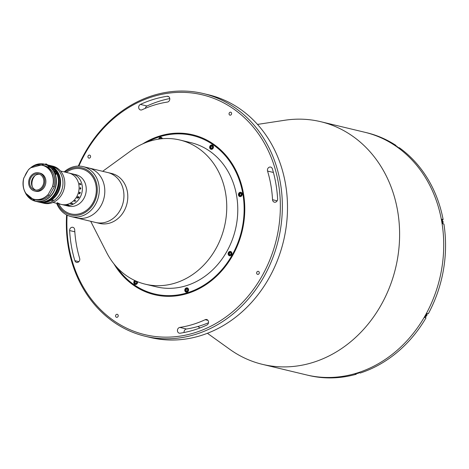 <?xml version="1.0" encoding="UTF-8"?>
<svg xmlns="http://www.w3.org/2000/svg" width="469" height="469" viewBox="0 0 469 469"><rect width="100%" height="100%" fill="white"/><g stroke="black" fill="none" stroke-linecap="round" stroke-linejoin="round"><path stroke-width="0.7" d="M257.493 124.414L284.783 120.252A124.783 106.961 103.5 0 1 320.696 121.688A124.783 106.961 103.5 0 1 351.867 135.641A124.783 106.961 103.5 0 1 389.675 286.934A124.783 106.961 103.5 0 1 262.517 364.372A124.783 106.961 103.5 0 1 231.34 350.419A124.783 106.961 103.5 0 1 229.851 349.37L207.421 333.289M320.696 121.688L364.8 132.264A124.783 106.961 103.5 0 1 395.977 146.217A124.783 106.961 103.5 0 1 433.784 297.51A124.783 106.961 103.5 0 1 306.62 374.948L308.461 375.388A124.783 106.961 103.5 0 0 356.317 374.233L355.033 373.928A124.783 106.961 103.5 0 0 359.025 372.708L360.309 373.019A124.783 106.961 103.5 0 0 426.034 317.812L424.744 317.501A124.783 106.961 103.5 0 0 427.013 313.462L428.303 313.767A124.783 106.961 103.5 0 0 443.914 224.035L442.63 223.731A124.783 106.961 103.5 0 0 441.845 219.222L443.135 219.533A124.783 106.961 103.5 0 0 399.488 147.841L398.204 147.53A124.783 106.961 103.5 0 0 396.528 146.351A124.783 106.961 103.5 0 0 394.828 145.208L396.117 145.513L395.889 145.918M145.261 336.261L150.408 337.498A124.783 106.961 -76.5 0 0 277.566 260.061A124.783 106.961 -76.5 0 0 239.759 108.767A124.783 106.961 -76.5 0 0 208.588 94.808L203.44 93.577A124.783 106.961 103.5 0 1 234.611 107.536A124.783 106.961 103.5 0 1 272.419 258.824A124.783 106.961 103.5 0 1 145.261 336.261A124.783 106.961 103.5 0 1 114.084 322.309A124.783 106.961 103.5 0 1 66.61 214.89M67.114 215.148A123.312 105.707 -76.5 0 0 114.061 320.866A123.312 105.707 -76.5 0 0 262.194 275.772A123.312 105.707 -76.5 0 0 233.169 108.62A123.312 105.707 -76.5 0 0 78.874 166.096M139.797 109.629A2.937 2.515 -76.5 0 0 140.53 109.957A2.937 2.515 -76.5 0 0 142.025 109.793A114.506 98.156 103.5 0 1 167.415 102.066A2.937 2.515 -76.5 0 0 169.784 99.276A2.937 2.515 -76.5 0 0 167.943 96.321A2.937 2.515 -76.5 0 0 167.099 96.286A120.375 103.186 -76.5 0 0 140.407 104.411A2.937 2.515 -76.5 0 0 138.695 106.92A2.937 2.515 -76.5 0 0 139.797 109.629M75.843 262.071A2.937 2.515 -76.5 0 0 76.576 262.4A2.937 2.515 -76.5 0 0 79.103 261.397A2.937 2.515 -76.5 0 0 79.671 258.425A114.506 98.156 103.5 0 1 74.694 229.775A2.937 2.515 -76.5 0 0 72.842 227.307A2.937 2.515 -76.5 0 0 69.623 230.543A120.375 103.186 -76.5 0 0 74.852 260.664A2.937 2.515 -76.5 0 0 75.843 262.071M178.554 332.838A2.937 2.515 -76.5 0 0 179.287 333.166A2.937 2.515 -76.5 0 0 180.131 333.201A120.375 103.186 -76.5 0 0 206.823 325.076A2.937 2.515 -76.5 0 0 208.553 322.103A2.937 2.515 -76.5 0 0 206.7 319.53A2.937 2.515 -76.5 0 0 205.205 319.694A114.506 98.156 103.5 0 1 179.815 327.421A2.937 2.515 -76.5 0 0 177.522 329.748A2.937 2.515 -76.5 0 0 178.554 332.838M231.076 112.349A1.542 1.319 -76.5 0 0 229.587 114.999A1.542 1.319 -76.5 0 0 231.076 112.349M90.001 155.292A1.542 1.319 -76.5 0 0 88.512 157.947A1.542 1.319 -76.5 0 0 90.001 155.292M117.643 314.488A1.542 1.319 -76.5 0 0 116.154 317.144A1.542 1.319 -76.5 0 0 117.643 314.488M273.65 201.858A2.937 2.515 -76.5 0 0 274.388 202.186A2.937 2.515 -76.5 0 0 277.607 198.944A120.375 103.186 -76.5 0 0 272.378 168.822A2.937 2.515 -76.5 0 0 270.654 167.087A2.937 2.515 -76.5 0 0 268.127 168.09A2.937 2.515 -76.5 0 0 267.559 171.062A114.506 98.156 103.5 0 1 272.536 199.712A2.937 2.515 -76.5 0 0 273.65 201.858M258.718 271.539A1.542 1.319 -76.5 0 0 257.229 274.195A1.542 1.319 -76.5 0 0 258.718 271.539M142.711 143.889A82.21 70.473 103.5 0 1 192.782 134.802A82.21 70.473 103.5 0 1 213.319 143.995A82.21 70.473 103.5 0 1 238.229 243.669A82.21 70.473 103.5 0 1 154.448 294.684A82.21 70.473 103.5 0 1 133.911 285.492A82.21 70.473 103.5 0 1 113.944 263.889M184.077 332.515A2.937 2.515 103.5 0 1 186.428 329.009A114.506 98.156 -76.5 0 0 208.506 322.748M145.337 108.327A2.937 2.515 103.5 0 1 147.02 106A120.375 103.186 103.5 0 1 169.772 98.56M78.305 166.096A124.783 106.961 103.5 0 1 203.44 93.577M241.388 192.542A2.204 1.888 -76.5 0 0 240.843 192.296A2.204 1.888 -76.5 0 0 238.598 193.662A2.204 1.888 -76.5 0 0 239.266 196.329A2.204 1.888 -76.5 0 0 239.811 196.575A2.204 1.888 -76.5 0 0 242.057 195.21A2.204 1.888 -76.5 0 0 241.388 192.542M239.847 193.967A2.204 1.888 -76.5 0 0 239.682 194.682M162.374 138.701A2.204 1.888 -76.5 0 0 161.606 137.569A2.204 1.888 -76.5 0 0 161.055 137.323A2.204 1.888 -76.5 0 0 158.686 139.129M187.752 288.13A2.204 1.888 -76.5 0 0 187.201 287.884A2.204 1.888 -76.5 0 0 184.956 289.25A2.204 1.888 -76.5 0 0 185.624 291.917A2.204 1.888 -76.5 0 0 186.175 292.164A2.204 1.888 -76.5 0 0 188.415 290.798A2.204 1.888 -76.5 0 0 187.752 288.13M186.293 289.35A2.204 1.888 -76.5 0 0 186.029 290.522M117.08 267.512A81.477 69.84 -76.5 0 0 134.269 284.859A81.477 69.84 -76.5 0 0 232.137 255.066A81.477 69.84 -76.5 0 0 212.961 144.628A81.477 69.84 -76.5 0 0 147.149 142.078M154.635 294.731A82.21 70.473 103.5 0 1 134.281 285.58A82.21 70.473 103.5 0 1 115.145 265.343M102.664 171.32L131.021 150.713A74.137 63.55 103.5 0 1 179.873 140.008A74.137 63.55 103.5 0 1 198.393 148.298A74.137 63.55 103.5 0 1 220.852 238.188A74.137 63.55 103.5 0 1 145.302 284.191A74.137 63.55 103.5 0 1 126.782 275.901A74.137 63.55 103.5 0 1 106.621 252.504L90.687 221.28M179.873 140.008L190.901 142.652A74.137 63.55 103.5 0 1 209.42 150.942A74.137 63.55 103.5 0 1 231.879 240.826A74.137 63.55 103.5 0 1 156.329 286.835L145.302 284.191M64.171 171.9A25.689 22.02 103.5 0 1 83.048 166.612L111.558 173.448A25.689 22.02 103.5 0 1 117.977 176.321A25.689 22.02 103.5 0 1 125.756 207.468A25.689 22.02 103.5 0 1 99.58 223.414L95.717 222.488A25.689 22.02 103.5 0 0 121.899 206.542A25.689 22.02 103.5 0 0 114.114 175.394A25.689 22.02 103.5 0 0 107.7 172.522A25.689 22.02 103.5 0 1 123.716 199.401A25.689 22.02 103.5 0 1 101.351 222.974A25.689 22.02 103.5 0 1 95.717 222.488L76.588 217.903A25.689 22.02 103.5 0 0 82.216 218.384A25.689 22.02 103.5 0 0 104.581 194.817A25.689 22.02 103.5 0 0 88.565 167.937A25.689 22.02 103.5 0 1 94.984 170.81A25.689 22.02 103.5 0 1 102.764 201.957A25.689 22.02 103.5 0 1 76.588 217.903L71.071 216.578A25.689 22.02 103.5 0 1 64.652 213.706A25.689 22.02 103.5 0 1 56.643 203.306M144.446 143.133A82.21 70.473 103.5 0 1 192.964 134.843M210.481 149.048A2.204 1.888 -76.5 0 0 213.125 148.245A2.204 1.888 -76.5 0 0 212.609 145.255A2.204 1.888 -76.5 0 0 209.965 146.064A2.204 1.888 -76.5 0 0 210.481 149.048M134.773 280.491A2.204 1.888 -76.5 0 0 134.621 284.232A2.204 1.888 -76.5 0 0 136.76 284.05A2.204 1.888 -76.5 0 0 137.546 281.705M228.966 255.511A2.204 1.888 -76.5 0 0 231.61 254.702A2.204 1.888 -76.5 0 0 231.094 251.718A2.204 1.888 -76.5 0 0 228.45 252.521A2.204 1.888 -76.5 0 0 228.966 255.511M396.117 145.513A124.783 106.961 103.5 0 0 366.641 132.704L364.8 132.264A124.783 106.961 103.5 0 1 395.977 146.217A124.783 106.961 103.5 0 1 433.784 297.51A124.783 106.961 103.5 0 1 306.62 374.948L262.517 364.372M426.034 317.812L424.984 317.091M356.317 374.233L356.206 373.588M441.974 219.885L443.135 219.533M83.048 166.612A25.689 22.02 103.5 0 1 89.468 169.485A25.689 22.02 103.5 0 1 97.253 200.638A25.689 22.02 103.5 0 1 71.071 216.578M57.511 203.517A24.224 20.765 -76.5 0 0 64.628 212.264A24.224 20.765 -76.5 0 0 93.724 203.411A24.224 20.765 -76.5 0 0 88.025 170.575A24.224 20.765 -76.5 0 0 65.039 172.111M87.492 171.519A23.122 19.821 103.5 0 1 92.932 202.866A23.122 19.821 103.5 0 1 65.162 211.32A23.122 19.821 103.5 0 1 58.766 203.816A23.122 19.821 103.5 0 0 65.162 211.32A23.122 19.821 103.5 0 0 92.932 202.866A23.122 19.821 103.5 0 0 87.492 171.519A23.122 19.821 103.5 0 0 66.299 172.41A23.122 19.821 103.5 0 1 87.492 171.519M425.248 316.634A2.017 1.729 -76.5 0 0 426.884 313.708M185.308 289.824A1.8 1.542 -76.5 0 0 188.356 290.288A1.8 1.542 -76.5 0 0 185.308 289.824M188.257 288.658A2.017 1.729 -76.5 0 0 185.232 289.824A2.017 1.729 -76.5 0 0 187.465 291.953M186.146 289.42L187.014 289.015L187.706 289.654L187.518 290.698L186.65 291.102L185.964 290.463L186.146 289.42M228.878 254.737A1.8 1.542 -76.5 0 0 231.475 252.562A1.8 1.542 -76.5 0 0 228.878 254.737M229.265 253.788L229.669 252.814L230.584 252.68L231.094 253.512L230.684 254.485L229.769 254.62L229.265 253.788M240.163 196.241A1.8 1.542 -76.5 0 0 240.785 192.7A1.8 1.542 -76.5 0 0 240.163 196.241M241.898 193.07A2.017 1.729 -76.5 0 0 238.873 194.236A2.017 1.729 -76.5 0 0 241.107 196.364M239.87 195.303L239.577 194.336L240.181 193.498L241.084 193.638L241.371 194.606L240.767 195.444L239.87 195.303M212.551 148.603A1.8 1.542 -76.5 0 0 210.833 145.771A1.8 1.542 -76.5 0 0 212.551 148.603M211.748 148.233L210.927 147.829L210.868 146.785L211.636 146.146L212.457 146.545L212.516 147.588L211.748 148.233M162.133 138.718A1.8 1.542 -76.5 0 0 159.214 139.053M162.11 138.103A2.017 1.729 -76.5 0 0 159.132 139.064M159.988 138.953L160.873 138.455L161.248 138.806M135.301 280.738A1.8 1.542 -76.5 0 0 134.533 283.458A1.8 1.542 -76.5 0 0 137.276 281.599M135.775 281.33L136.596 281.728L136.655 282.772L135.887 283.411L135.066 283.012L135.013 281.969L135.775 281.33M60.536 171.027L76.048 174.749A16.145 13.841 103.5 0 1 80.082 176.555A16.145 13.841 103.5 0 1 84.977 196.13A16.145 13.841 103.5 0 1 68.521 206.155L64.658 205.229A16.145 13.841 103.5 0 0 81.114 195.21A16.145 13.841 103.5 0 0 76.224 175.629A16.145 13.841 103.5 0 1 81.114 195.21A16.145 13.841 103.5 0 1 64.658 205.229L61.351 204.437A16.145 13.841 103.5 0 1 57.318 202.631M72.191 173.823A16.145 13.841 103.5 0 1 76.224 175.629A16.145 13.841 103.5 0 0 72.191 173.823M68.879 173.032A16.145 13.841 103.5 0 1 72.912 174.837A16.145 13.841 103.5 0 1 77.807 194.412A16.145 13.841 103.5 0 1 61.351 204.437A16.145 13.841 103.5 0 0 77.807 194.412A16.145 13.841 103.5 0 0 72.912 174.837A16.145 13.841 103.5 0 0 68.879 173.032M48.237 165.065A19.082 16.356 103.5 0 1 48.512 165.129L52.739 166.143A19.082 16.356 103.5 0 1 57.511 168.277A19.082 16.356 103.5 0 1 63.292 191.416A19.082 16.356 103.5 0 1 43.846 203.259L42.005 202.819A19.082 16.356 103.5 0 0 61.457 190.971A19.082 16.356 103.5 0 0 55.67 167.838A19.082 16.356 103.5 0 1 61.457 190.971A19.082 16.356 103.5 0 1 42.005 202.819L39.619 202.245A19.082 16.356 103.5 0 1 39.343 202.174M50.904 165.704A19.082 16.356 103.5 0 1 55.67 167.838A19.082 16.356 103.5 0 0 50.904 165.704M35.064 175.547A10.64 9.122 -76.5 0 0 32.109 181.614A10.64 9.122 -76.5 0 0 32.355 186.855M68.703 205.059L68.316 205.152A16.145 13.841 103.5 0 1 68.292 205.152L66.885 204.865A16.145 13.841 103.5 0 1 66.575 204.906L66.522 204.894A16.145 13.841 103.5 0 0 67.565 204.724L67.618 204.736A16.145 13.841 103.5 0 1 67.313 204.795L68.492 205.076A16.145 13.841 103.5 0 0 68.796 205.017L68.855 205.029A16.145 13.841 103.5 0 1 68.703 205.059M72.66 203.605L72.302 203.833A16.145 13.841 103.5 0 1 72.279 203.851L70.878 203.599A16.145 13.841 103.5 0 1 70.585 203.739L70.532 203.728A16.145 13.841 103.5 0 0 71.511 203.218L71.564 203.229A16.145 13.841 103.5 0 1 71.276 203.394L72.46 203.669A16.145 13.841 103.5 0 0 72.742 203.517L72.801 203.528A16.145 13.841 103.5 0 1 72.66 203.605M75.374 201.013L75.532 200.937A16.145 13.841 103.5 0 0 75.755 200.714L75.808 200.726A16.145 13.841 103.5 0 1 75.702 200.832L75.421 201.178A16.145 13.841 103.5 0 1 75.403 201.195L74.465 201.084A16.145 13.841 103.5 0 1 74.237 201.295L74.184 201.277A16.145 13.841 103.5 0 0 74.964 200.527L75.022 200.539A16.145 13.841 103.5 0 1 74.8 200.761L75.374 201.013M79.085 196.921A16.139 13.836 103.5 0 1 78.675 197.648L78.001 198.176L77.954 197.648L77.045 198A16.145 13.841 103.5 0 1 76.998 198.07L76.945 198.059A16.145 13.841 103.5 0 0 77.162 197.719L78.077 197.431A16.145 13.841 103.5 0 0 78.229 197.168L77.578 197.138A16.145 13.841 103.5 0 1 77.532 197.209L77.479 197.197A16.145 13.841 103.5 0 0 77.807 196.611L77.86 196.622A16.145 13.841 103.5 0 1 77.819 196.699L78.997 196.98A16.145 13.841 103.5 0 0 79.038 196.91L79.091 196.921A16.145 13.841 103.5 0 1 78.681 197.654L78.006 198.182L77.948 197.648L77.039 197.994A16.139 13.836 103.5 0 1 76.992 198.07L76.945 198.059M79.496 192.63L79.396 192.747A16.145 13.841 103.5 0 1 79.378 192.818L79.325 192.806A16.145 13.841 103.5 0 0 79.484 192.184L79.537 192.196A16.145 13.841 103.5 0 1 79.519 192.272L80.24 192.501A16.145 13.841 103.5 0 0 80.269 192.372L80.322 192.384A16.145 13.841 103.5 0 1 80.299 192.495L80.263 192.777A16.145 13.841 103.5 0 1 80.258 192.812L79.677 193.732L79.097 193.738A16.145 13.841 103.5 0 1 79.073 193.808L79.021 193.797A16.145 13.841 103.5 0 0 79.214 193.181L79.267 193.199A16.145 13.841 103.5 0 1 79.249 193.269L80.041 193.298L80.011 192.753L79.496 192.63M79.982 188.139L80.199 187.629L80.533 188.849L80.668 187.852L80.856 188.55L80.152 189.224A16.145 13.841 103.5 0 1 80.146 189.294L79.982 188.139M79.531 183.819L79.965 183.115L80.979 184.733L80.041 183.379L79.589 183.842L80.052 184.622L79.531 183.819M80.035 188.18L80.48 188.837L80.222 187.881L80.035 188.18M80.035 193.298L80.006 192.747L79.39 192.741A16.139 13.836 103.5 0 1 79.372 192.818L79.325 192.806M80.316 192.384A16.139 13.836 103.5 0 1 80.293 192.495L80.258 192.777A16.139 13.836 103.5 0 1 80.252 192.806L79.671 193.732L79.091 193.732A16.139 13.836 103.5 0 1 79.068 193.808L79.021 193.797M78.118 197.449L78.135 197.936L78.669 197.549A16.139 13.836 103.5 0 0 78.751 197.414L78.276 197.179A16.139 13.836 103.5 0 1 78.118 197.449M78.223 197.162A16.139 13.836 103.5 0 1 78.223 197.168L77.573 197.132A16.139 13.836 103.5 0 1 77.526 197.209L77.479 197.197M78.001 198.176L77.948 197.648M75.011 200.539A16.139 13.836 103.5 0 1 74.8 200.755L74.764 200.861M75.796 200.726A16.139 13.836 103.5 0 1 75.702 200.826L75.421 201.172A16.139 13.836 103.5 0 1 75.398 201.189L74.46 201.078A16.139 13.836 103.5 0 1 74.237 201.289L74.19 201.277M53.923 167.415C53.372 166.923 53.677 166.999 54.844 167.638C55.377 168.172 55.072 168.095 53.923 167.415L53.577 167.093M53.138 199.864L51.707 200.779L53.261 199.952M48.512 165.129A19.082 16.356 103.5 0 1 53.284 167.263A19.082 16.356 103.5 0 1 59.065 190.402A19.082 16.356 103.5 0 1 39.619 202.245M54.844 167.638L55.178 167.99M52.733 167.128A19.082 16.356 103.5 0 1 58.514 190.267A19.082 16.356 103.5 0 1 39.068 202.11L38.147 201.893A19.082 16.356 103.5 0 1 37.837 201.817L38.147 201.893A19.082 16.356 103.5 0 0 57.593 190.051A19.082 16.356 103.5 0 0 51.813 166.911A19.082 16.356 103.5 0 0 47.586 164.918L47.961 164.994A19.082 16.356 103.5 0 1 52.733 167.128M54.134 187.16L54.322 186.68A17.617 15.102 -76.5 0 0 43.869 165.522L42.362 165.164A17.617 15.102 103.5 0 1 52.815 186.316L54.322 186.68L54.134 187.16L49.462 195.339L47.955 194.981A17.617 15.102 103.5 0 1 34.149 199.425A17.617 15.102 103.5 0 1 23.702 178.267L23.89 177.786A17.47 14.973 -76.5 0 0 29.746 197.308A17.47 14.973 -76.5 0 0 48.143 194.494L52.481 186.768A17.47 14.973 -76.5 0 0 46.619 167.24A17.47 14.973 -76.5 0 0 28.228 170.054L23.702 178.267M52.815 186.316L52.481 186.768M48.143 194.494L47.955 194.981M23.696 178.197C21.767 189.048 25.25 196.124 34.149 199.425L35.656 199.788A17.617 15.102 -76.5 0 0 49.462 195.339M28.562 169.608L28.228 170.054L28.562 169.608A17.617 15.102 103.5 0 1 42.362 165.164C37.256 164.103 32.637 165.598 28.503 169.649M34.542 190.989L35.644 191.252A9.321 7.991 -76.5 0 0 44.514 186.803A9.321 7.991 -76.5 0 0 39.988 173.125L38.886 172.862A9.321 7.991 -76.5 0 0 30.016 177.311A9.321 7.991 -76.5 0 0 34.542 190.989A9.321 7.991 -76.5 0 0 43.412 186.539A9.321 7.991 -76.5 0 0 38.886 172.862M42.62 185.994A8.219 7.047 -76.5 0 0 38.628 173.929A8.219 7.047 -76.5 0 0 30.807 177.857A8.219 7.047 -76.5 0 0 34.8 189.916A8.219 7.047 -76.5 0 0 42.62 185.994M39.531 174.222A8.219 7.047 -76.5 0 0 32.648 178.296A8.219 7.047 -76.5 0 0 35.732 190.068M47.621 164.982A19.082 16.356 103.5 0 1 48.119 165.164L46.279 164.725A19.082 16.356 -76.5 0 0 44.473 164.156A19.082 16.356 -76.5 0 0 44.414 164.144M50.3 166.864L50.517 166.325L48.459 165.833L47.662 167.099M48.981 168.013L49.778 166.741L51.836 167.374M50.517 166.472L50.517 166.325A19.082 16.356 -76.5 0 0 47.615 164.971L50.529 166.331M49.403 167.011A1.102 0.539 124.6 0 0 48.94 166.665A1.102 0.539 124.6 0 0 48.125 167.392M54.351 171.865A19.082 16.356 -76.5 0 0 52 168.582L53.472 168.934A19.082 16.356 103.5 0 1 55.823 172.217L56.092 174.515L54.351 171.865M53.677 170.739L55.823 172.217M53.472 168.934L52.997 169.778M47.645 165.053A1.653 0.809 124.6 0 0 47.463 164.783A1.653 0.809 124.6 0 0 47.381 164.736A1.653 0.809 124.6 0 0 46.753 164.836M46.384 164.05A1.653 0.809 124.6 0 0 46.308 163.986A1.653 0.809 124.6 0 0 46.226 163.945A1.653 0.809 124.6 0 0 45.176 164.349M45.094 164.326A1.425 0.698 -55.4 0 1 45.657 164.015M136.614 282.051A81.606 69.957 103.5 0 1 135.869 281.371M273.415 172.469L267.559 171.062M277.156 200.82L272.536 199.712M207.955 320.35L205.205 319.694M186.428 329.009L179.815 327.421M74.823 231.792L69.623 230.543M78.903 261.638L74.852 260.664M168.711 96.673L167.099 96.286M147.02 106L140.407 104.411M358.932 372.738L357.161 373.424A2.017 1.729 -76.5 0 0 358.879 372.755M398.093 147.729A2.017 1.729 -76.5 0 0 396.897 146.516L397.97 147.366M442.601 223.566A2.017 1.729 -76.5 0 0 442.062 220.389L442.607 223.607M50.459 198.733A18.719 16.046 -76.5 0 0 56.585 173.172M51.361 167.116A18.719 16.046 -76.5 0 0 50.47 166.559M49.778 166.741A19.082 16.356 103.5 0 1 54.738 189.828A19.082 16.356 103.5 0 1 35.462 201.248A19.082 16.356 103.5 0 1 30.696 199.114A19.082 16.356 103.5 0 1 24.957 191.921M24.933 175.928A19.082 16.356 103.5 0 1 27.812 170.798M30.766 167.685A19.082 16.356 103.5 0 1 44.362 164.132A19.082 16.356 103.5 0 1 48.459 165.833M48.313 165.938A18.936 16.233 -76.5 0 0 31.593 167.122M27.583 171.197A18.936 16.233 -76.5 0 0 25.133 175.57M25.443 192.794A18.936 16.233 -76.5 0 0 50.576 195.978A18.936 16.233 -76.5 0 0 49.632 166.847M51.848 167.24C66.633 177.2 54.293 206.964 37.52 201.74A19.082 16.356 -76.5 0 0 56.796 190.32A19.082 16.356 -76.5 0 0 51.836 167.234M197.936 326.483L199.987 327.96M53.009 202.438L61.351 204.437M43.869 165.522C52.774 168.828 56.257 175.904 54.322 186.75M44.473 164.156L30.62 167.796M27.87 170.693L24.857 176.057M24.875 191.757L25.49 193.081L35.462 201.248L37.52 201.74M47.463 164.783L46.308 163.986M49.503 167.081L48.911 166.671"/></g></svg>
